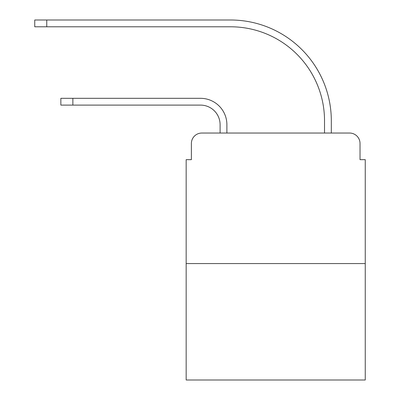 <?xml version="1.0" encoding="UTF-8"?>
<svg xmlns="http://www.w3.org/2000/svg" width="400" height="400" viewBox="0 0 400 400"><rect width="100%" height="100%" fill="white"/><g stroke="black" fill="none" stroke-linecap="round" stroke-linejoin="round"><path stroke-width="0.6" d="M191.385 143.48L191.385 159.665L191.385 143.48A10.44 10.44 0 0 1 201.825 133.04L220.1 133.04L220.1 124.685A19.58 19.58 0 0 0 200.52 105.105A19.58 19.58 0 0 1 220.1 124.685A19.58 19.58 0 0 0 200.52 105.105A19.58 19.58 0 0 1 220.1 124.685A19.58 19.58 0 0 0 200.52 105.105A19.58 19.58 0 0 1 220.1 124.685A19.58 19.58 0 0 0 200.52 105.105A19.58 19.58 0 0 1 220.1 124.685A19.58 19.58 0 0 0 200.52 105.105A19.58 19.58 0 0 1 220.1 124.685A19.58 19.58 0 0 0 200.52 105.105A19.58 19.58 0 0 1 220.1 124.685A19.58 19.58 0 0 0 200.52 105.105A19.58 19.58 0 0 1 220.1 124.685A19.58 19.58 0 0 0 200.52 105.105A19.58 19.58 0 0 1 220.1 124.685A19.58 19.58 0 0 0 200.52 105.105L60.855 105.105L72.865 105.105L60.855 105.105L60.855 98.32L72.865 98.32L72.865 105.105M365.25 263.57L186.165 263.57L186.165 380L365.25 380L365.25 159.665L360.03 159.665L360.03 143.48A10.44 10.44 0 0 0 349.585 133.04L201.825 133.04M186.165 263.57L186.165 159.665L191.385 159.665M72.865 98.32L200.52 98.32A26.365 26.365 0 0 1 226.89 124.685L226.89 133.04L226.89 124.685L226.89 133.04L226.89 124.685L226.89 133.04L226.89 124.685L226.89 133.04L226.89 124.685L226.89 133.04L226.89 124.685L226.89 133.04L226.89 124.685L226.89 133.04L226.89 124.685L226.89 133.04L226.89 124.685L226.89 133.04L234.98 133.04M316.43 133.04L324.525 133.04L324.525 120.77A93.98 93.98 0 0 0 230.545 26.79A93.98 93.98 0 0 1 324.525 120.77A93.98 93.98 0 0 0 230.545 26.79A93.98 93.98 0 0 1 324.525 120.77A93.98 93.98 0 0 0 230.545 26.79A93.98 93.98 0 0 1 324.525 120.77A93.98 93.98 0 0 0 230.545 26.79A93.98 93.98 0 0 1 324.525 120.77A93.98 93.98 0 0 0 230.545 26.79A93.98 93.98 0 0 1 324.525 120.77A93.98 93.98 0 0 0 230.545 26.79A93.98 93.98 0 0 1 324.525 120.77A93.98 93.98 0 0 0 230.545 26.79A93.98 93.98 0 0 1 324.525 120.77A93.98 93.98 0 0 0 230.545 26.79A93.98 93.98 0 0 1 324.525 120.77A93.98 93.98 0 0 0 230.545 26.79L34.75 26.79L34.75 20L46.76 20L46.76 26.79M46.76 20L230.545 20A100.77 100.77 0 0 1 331.315 120.77L331.315 133.04L331.315 120.77L331.315 133.04L331.315 120.77L331.315 133.04L331.315 120.77L331.315 133.04L331.315 120.77L331.315 133.04L331.315 120.77L331.315 133.04L331.315 120.77L331.315 133.04L331.315 120.77L331.315 133.04L331.315 120.77L331.315 133.04L349.585 133.04M360.03 159.665L360.03 143.48"/></g></svg>
